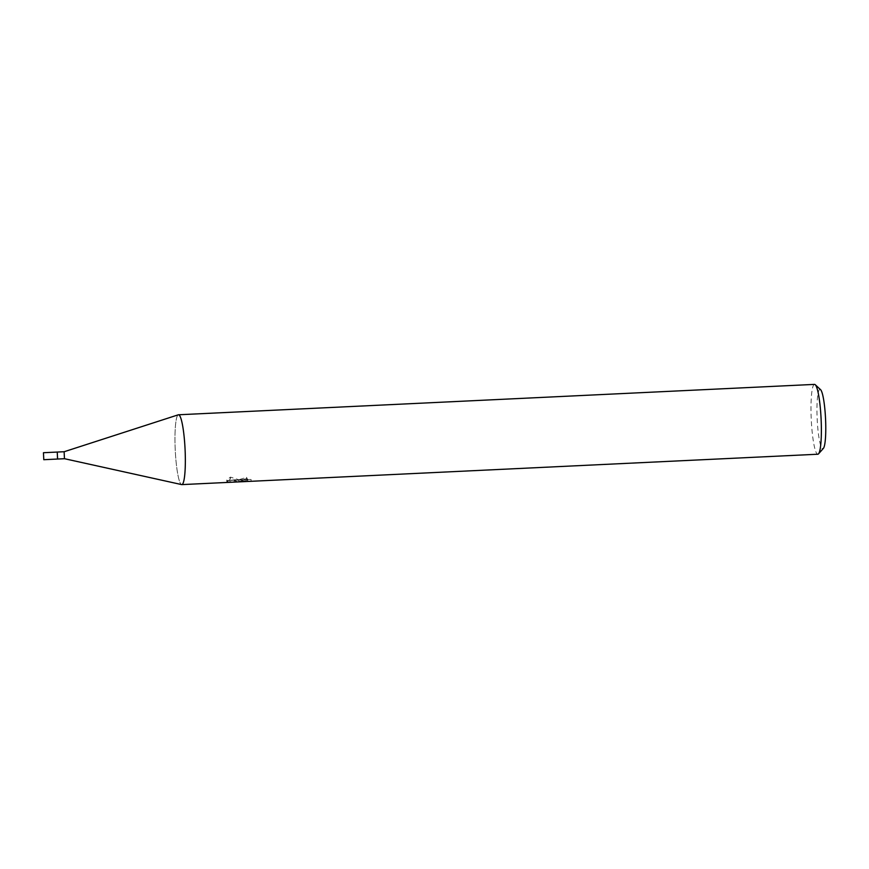<?xml version="1.0" encoding="UTF-8"?>
<svg xmlns="http://www.w3.org/2000/svg" width="869" height="869" viewBox="0 0 869 869"><rect width="100%" height="100%" fill="white"/><g stroke="black" fill="none" stroke-linecap="round" stroke-linejoin="round"><path stroke-width="0.65" stroke-dasharray="4.34 3.26" d="M57.267 452.065L57.604 459.038M178.297 414.806A34.956 4.921 -92.7 0 0 175.158 448.154A34.956 4.921 -92.7 0 0 181.121 484.294A34.956 4.921 -92.7 0 0 181.632 484.587A34.956 4.921 -92.7 0 1 181.121 484.294A34.956 4.921 -92.7 0 1 175.158 448.274A34.956 4.921 -92.7 0 1 178.264 414.817M820.542 389.649A29.709 4.182 -92.7 0 0 817.034 415.132A29.709 4.182 -92.7 0 0 822.193 448.48A29.709 4.182 -92.7 0 0 823.367 448.415M814.514 384.391A34.956 4.921 -92.7 0 0 811.157 417.109A34.956 4.921 -92.7 0 0 817.153 453.922A34.956 4.921 -92.7 0 0 817.848 454.226M239.323 481.828L235.347 482.045M242.386 481.404L242.375 481.404A5.583 0.771 178.4 0 1 242.418 481.339L247.176 480.264A34.956 4.921 87.3 0 1 246.622 479.123L238.736 481.513M241.082 481.469L238.736 481.578L239.909 481.828L239.866 480.079L238.682 479.786L246.568 477.342L246.622 479.123M246.568 477.342A33.207 4.682 -92.7 0 0 247.122 478.515L242.332 479.699L251.098 479.503L251.141 481.263M247.122 478.515L247.176 480.264M251.098 479.503L234.087 479.829L234.13 481.643M247.719 479.177L247.774 480.991M237.248 481.654L230.47 478.928L230.426 477.114L239.866 480.079M241.082 481.393L238.725 481.513A9.19 1.271 -1.6 0 0 238.725 481.524A9.19 1.271 -1.6 0 0 238.736 481.578M234.087 479.829L229.992 480.481M230.035 482.252L229.981 480.481L241.039 479.949L227.493 480.59L226.755 480.036L230.426 477.114M241.039 479.949L241.071 481.317M227.493 480.59L227.537 482.317M230.481 478.928L226.928 482.078A12.655 1.738 -1.6 0 0 227.015 482.143M226.928 482.078L236.944 481.6M64.121 451.771L64.458 458.68M57.213 452.097L57.539 459.006M238.725 481.524L238.682 479.786M242.375 481.252L242.332 479.699M234.576 480.329L244.026 479.884M226.798 481.774L226.755 480.036"/><path stroke-width="1.3" d="M64.458 458.68L64.121 451.771M57.539 459.006L57.267 452.065M57.213 452.097L57.615 459.038L64.523 458.713L181.632 484.587A34.956 4.921 -92.7 0 0 185.206 452.553A34.956 4.921 -92.7 0 0 179.188 415.078A34.956 4.921 -92.7 0 0 178.493 414.774A34.956 4.921 -92.7 0 0 178.264 414.817M181.599 484.576A34.956 4.921 -92.7 0 0 181.827 484.609L817.848 454.226A34.956 4.921 -92.7 0 0 818.533 453.835L823.367 448.415A29.709 4.182 -92.7 0 0 825.55 418.869A29.709 4.182 -92.7 0 0 820.564 389.66A29.709 4.182 -92.7 0 0 820.542 389.649L815.231 384.717A34.956 4.921 -92.7 0 0 815.22 384.706A34.956 4.921 -92.7 0 0 814.514 384.391L178.493 414.774M818.533 453.835A34.956 4.921 -92.7 0 0 821.107 419.075A34.956 4.921 -92.7 0 0 815.231 384.717M181.827 484.609A34.956 4.921 -92.7 0 0 185.184 451.891A34.956 4.921 -92.7 0 0 179.188 415.078A34.956 4.921 -92.7 0 0 178.297 414.806L64.176 451.728L43.45 452.716L43.787 459.701L43.45 452.716M239.909 481.795L239.323 481.828M244.308 481.622L241.082 481.469M241.082 481.393L242.375 481.339M57.615 459.038L43.787 459.701"/></g></svg>
